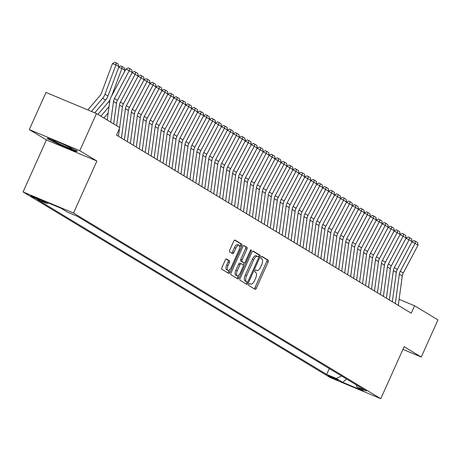 <?xml version="1.0" encoding="UTF-8"?>
<svg xmlns="http://www.w3.org/2000/svg" width="461" height="461" viewBox="0 0 461 461"><rect width="100%" height="100%" fill="white"/><g stroke="black" fill="none" stroke-linecap="round" stroke-linejoin="round"><path stroke-width="0.69" d="M248.94 284.322A1.124 0.473 112.7 0 0 248.894 285.59L255.1 289.341A1.602 0.674 112.7 0 0 255.14 289.364A1.602 0.674 112.7 0 0 256.345 288.234L268.141 261.986A1.602 0.674 112.7 0 0 268.21 260.177L261.998 256.425A1.124 0.473 112.7 0 0 261.975 256.408A1.124 0.473 112.7 0 0 261.133 257.198A1.124 0.473 112.7 0 0 261.082 258.465L261.888 258.949A5.123 2.167 112.7 0 1 261.658 264.747L260.678 266.936A5.123 2.167 112.7 0 1 256.829 270.532A5.123 2.167 112.7 0 1 256.708 270.474L255.907 269.985A1.124 0.473 112.7 0 0 255.878 269.973A1.124 0.473 112.7 0 0 255.037 270.763A1.124 0.473 112.7 0 0 254.991 272.03L255.792 272.514A5.123 2.167 112.7 0 1 255.567 278.311L254.581 280.495A5.123 2.167 112.7 0 1 250.738 284.097A5.123 2.167 112.7 0 1 250.611 284.034L249.81 283.55A1.124 0.473 112.7 0 0 249.781 283.532A1.124 0.473 112.7 0 0 248.94 284.322M31.227 196.236A5.221 0.3 -155.8 0 0 36.505 198.789A5.221 0.3 -155.8 0 0 40.349 200.201A5.221 0.3 -155.8 0 0 39.957 199.89A5.221 0.3 -155.8 0 0 34.679 197.337A5.221 0.3 -155.8 0 0 30.829 195.925A5.221 0.3 -155.8 0 0 31.227 196.236M226.495 258.984A1.602 0.674 112.7 0 0 226.46 258.961A1.602 0.674 112.7 0 0 225.256 260.09L221.948 267.455A1.602 0.674 112.7 0 0 221.874 269.264L228.771 273.431A1.602 0.674 112.7 0 0 228.812 273.454A1.602 0.674 112.7 0 0 230.01 272.324L241.812 246.076A1.602 0.674 112.7 0 0 241.881 244.267L234.983 240.1A1.602 0.674 112.7 0 0 234.949 240.077A1.602 0.674 112.7 0 0 233.744 241.201L229.745 250.098A1.602 0.674 112.7 0 0 229.676 251.908L232.626 253.694A1.602 0.674 112.7 0 0 232.667 253.711A1.602 0.674 112.7 0 0 233.865 252.588L235.848 248.179A4.282 1.809 112.7 0 1 239.063 245.171A4.282 1.809 112.7 0 1 238.977 250.069L231.209 267.345A4.282 1.809 112.7 0 1 227.993 270.353A4.282 1.809 112.7 0 1 228.086 265.461L229.376 262.58A1.602 0.674 112.7 0 0 229.445 260.765L226.42 258.949M96.896 161.027L79.782 150.684L96.47 113.544L45.991 92.448L29.302 129.593L46.417 139.937L23.05 191.937L73.529 213.028L96.896 161.027L46.417 139.937M402.931 349.38L421.256 357.039L404.141 346.695L380.769 398.69L73.529 213.028M421.256 357.039L437.95 319.894L414.577 305.776L399.111 299.31M96.47 113.544L119.843 127.662L116.506 135.09L411.241 313.203L414.577 305.776M240.123 278.438A1.602 0.674 112.7 0 0 240.054 280.248L246.952 284.414A1.602 0.674 112.7 0 0 246.987 284.437A1.602 0.674 112.7 0 0 248.191 283.308L259.987 257.059A1.602 0.674 112.7 0 0 260.056 255.25L253.158 251.084A1.602 0.674 112.7 0 0 253.124 251.061A1.602 0.674 112.7 0 0 251.919 252.19L240.123 278.438M237.859 278.922L230.967 274.756A1.602 0.674 112.7 0 1 231.036 272.947L242.832 246.693A1.602 0.674 112.7 0 1 244.036 245.569A1.602 0.674 112.7 0 1 244.071 245.592L247.021 247.373A1.602 0.674 112.7 0 1 246.952 249.188L242.169 259.831A1.602 0.674 112.7 0 0 242.1 261.641L244.053 262.828A1.602 0.674 112.7 0 0 244.094 262.845A1.602 0.674 112.7 0 0 245.298 261.721L250.277 250.64A1.124 0.473 112.7 0 1 251.118 249.85A1.124 0.473 112.7 0 1 251.095 251.13L239.103 277.816A1.602 0.674 112.7 0 1 237.899 278.945A1.602 0.674 112.7 0 1 237.859 278.922M338.19 380.135L328.036 375.502L329.73 376.597L338.19 380.135M23.05 191.937L330.289 377.599L380.769 398.69M48.261 202.909L46.855 203.543L37.301 199.555L326.682 374.424L336.23 378.418L341.584 376.003M46.855 203.543L40.303 199.59L61.042 208.251L67.588 212.21L77.137 216.203L366.518 391.072L356.97 387.079L363.516 391.037L342.782 382.371L336.23 378.418M79.782 150.684L29.302 129.593M329.304 368.581L326.682 374.424M356.209 384.843L356.97 387.079M346.563 379.011L342.782 382.371M48.935 138.167L47.08 138.461L60.426 145.111L75.627 151.462L77.483 151.168L64.137 144.518L48.935 138.167M75.892 150.874L75.627 151.462M60.575 144.783L60.426 145.111M254.126 288.753A1.602 0.674 112.7 0 0 254.979 287.67L266.775 261.416A1.602 0.674 112.7 0 0 266.844 259.606L261.669 256.477M258.448 256.875L258.621 256.489A1.602 0.674 112.7 0 0 258.69 254.679L252.778 251.101M245.972 283.826A1.602 0.674 112.7 0 0 246.825 282.743L247.171 281.965M247.223 281.988A1.124 0.473 112.7 0 0 247.252 281.999A1.124 0.473 112.7 0 0 248.093 281.21L258.448 258.172A1.124 0.473 112.7 0 0 258.494 256.904L257.647 256.391A5.123 2.167 112.7 0 0 257.526 256.328A5.123 2.167 112.7 0 0 253.683 259.929L246.606 275.678A5.123 2.167 112.7 0 0 246.376 281.475L247.223 281.988L245.857 281.417A1.124 0.473 112.7 0 0 245.886 281.429A1.124 0.473 112.7 0 0 245.915 281.44M257.399 256.287L256.287 255.82A5.123 2.167 112.7 0 0 256.16 255.757A5.123 2.167 112.7 0 0 252.317 259.359L253.683 259.929M245.857 281.417L245.01 280.905A5.123 2.167 112.7 0 1 245.24 275.108L252.317 259.359M243.685 245.609L247.021 247.373M242.768 262.286A1.602 0.674 112.7 0 1 242.728 262.274A1.602 0.674 112.7 0 1 242.693 262.257L240.734 261.07A1.602 0.674 112.7 0 1 240.803 259.261L245.586 248.617A1.602 0.674 112.7 0 0 245.661 246.802M244.197 262.868L243.252 264.983M238.637 275.246L237.738 277.251L239.103 277.816M237.202 270.878A4.282 1.809 112.7 0 0 237.115 275.776A4.282 1.809 112.7 0 0 240.331 272.768L243.068 266.677A1.602 0.674 112.7 0 0 243.137 264.868L241.178 263.686A1.602 0.674 112.7 0 0 241.143 263.663A1.602 0.674 112.7 0 0 239.939 264.787L237.202 270.878L235.842 270.307A4.282 1.809 112.7 0 0 235.75 275.205L237.115 275.776M241.103 263.652L239.818 263.116A1.602 0.674 112.7 0 0 239.778 263.093A1.602 0.674 112.7 0 0 238.573 264.216L239.939 264.787M235.842 270.307L238.573 264.216M236.885 278.335A1.602 0.674 112.7 0 0 237.738 277.251M227.993 270.353L226.633 269.783A4.282 1.809 112.7 0 1 226.72 264.891L228.011 262.009A1.602 0.674 112.7 0 0 228.086 260.194L226.109 259.007M239.063 245.171L237.697 244.601A4.282 1.809 112.7 0 0 234.488 247.609L235.848 248.179M231.647 253.101A1.602 0.674 112.7 0 0 232.5 252.017L234.488 247.609M239.76 247.038L240.446 245.506A1.602 0.674 112.7 0 0 240.515 243.696L234.597 240.118M227.792 272.837A1.602 0.674 112.7 0 0 228.65 271.754L229.515 269.823M395.308 303.574L399.318 274.168A8.16 7.376 121.1 0 1 400.275 271.224L415.033 243.402L411.95 241.812M398.281 305.372L402.297 275.972A8.16 7.376 121.1 0 1 403.248 273.027L418.012 245.2L415.033 243.402L415.494 241.293L417.574 242.549L418.012 245.2M412.053 241.576L414.18 240.619L415.494 241.293M57.723 141.838A10.603 0.605 -155.8 0 0 52.813 140.138A10.603 0.605 -155.8 0 0 61.33 144.691A10.603 0.605 -155.8 0 0 72.066 148.788A10.603 0.605 -155.8 0 0 63.497 144.345A10.603 0.605 -155.8 0 0 59.394 142.541M76.647 150.753L75.345 150.96L60.616 144.806L47.69 138.363M389.349 299.973L393.366 270.572A8.16 7.376 121.1 0 1 394.316 267.628L409.08 239.806L405.991 238.216M392.328 301.771L396.345 272.37A8.16 7.376 121.1 0 1 397.296 269.426L412.059 241.604L409.08 239.806L409.535 237.697L411.621 238.954L412.059 241.604M386.376 298.175L390.386 268.775A8.16 7.376 121.1 0 1 391.343 265.83L406.106 238.003L408.227 237.017L409.535 237.697M383.396 296.377L387.413 266.977A8.16 7.376 121.1 0 1 388.364 264.032L403.127 236.205L400.039 234.614M406.106 238.003L403.127 236.205L403.582 234.096L405.668 235.358L406.106 238.003M400.148 234.384L402.269 233.422L403.582 234.096M377.444 292.775L381.454 263.375A8.16 7.376 121.1 0 1 382.411 260.43L397.175 232.609L394.086 231.019M380.423 294.579L384.434 265.173A8.16 7.376 121.1 0 1 385.39 262.228L400.148 234.407L397.175 232.609L397.63 230.5L399.71 231.756L400.148 234.407M394.19 230.782L396.316 229.82L397.63 230.5M371.491 289.18L375.502 259.779A8.16 7.376 121.1 0 1 376.458 256.835L391.216 229.008L388.127 227.423M374.465 290.977L378.481 261.577A8.16 7.376 121.1 0 1 379.432 258.633L394.195 230.811L391.216 229.008L391.671 226.898L393.757 228.16L394.195 230.811M388.237 227.187L390.363 226.224L391.671 226.898M365.533 285.584L369.549 256.178A8.16 7.376 121.1 0 1 370.5 253.233L385.263 225.412L382.175 223.821M368.512 287.382L372.523 257.981A8.16 7.376 121.1 0 1 373.479 255.037L388.243 227.21L385.263 225.412L385.719 223.303L387.805 224.559L388.243 227.21M382.284 223.585L384.405 222.628L385.719 223.303M359.58 281.982L363.596 252.582A8.16 7.376 121.1 0 1 364.547 249.637L379.311 221.816L376.222 220.225M362.559 283.78L366.57 254.38A8.16 7.376 121.1 0 1 367.526 251.435L382.284 223.614L379.311 221.816L379.766 219.707L381.852 220.963L382.284 223.614M376.326 219.989L378.452 219.027L379.766 219.707M353.627 278.386L357.638 248.986A8.16 7.376 121.1 0 1 358.595 246.041L373.358 218.214L370.269 216.624M356.601 280.184L360.617 250.784A8.16 7.376 121.1 0 1 361.568 247.839L376.332 220.012L373.358 218.214L373.813 216.105L375.894 217.367L376.332 220.012M370.373 216.393L372.5 215.431L373.813 216.105M347.669 274.785L351.685 245.385A8.16 7.376 121.1 0 1 352.642 242.44L367.4 214.619L364.311 213.028M350.648 276.588L354.665 247.182A8.16 7.376 121.1 0 1 355.615 244.238L370.379 216.416L367.4 214.619L367.855 212.509L369.941 213.766L370.379 216.416M364.421 212.792L366.547 211.83L367.855 212.509M341.716 271.189L345.733 241.789A8.16 7.376 121.1 0 1 346.684 238.844L361.447 211.017L358.358 209.432M344.695 272.987L348.706 243.587A8.16 7.376 121.1 0 1 349.663 240.642L364.426 212.821L361.447 211.017L361.902 208.908L363.988 210.17L364.426 212.821M338.743 269.391L342.753 239.991A8.16 7.376 121.1 0 1 343.71 237.046L358.468 209.219L360.588 208.234L361.902 208.908M335.764 267.593L339.774 238.187A8.16 7.376 121.1 0 1 340.731 235.243L355.494 207.421L352.406 205.831M358.468 209.219L355.494 207.421L355.95 205.312L358.03 206.568L358.468 209.219M352.509 205.594L354.636 204.638L355.95 205.312M329.811 263.992L333.822 234.591A8.16 7.376 121.1 0 1 334.778 231.647L349.536 203.825L346.447 202.235M332.784 265.79L336.801 236.389A8.16 7.376 121.1 0 1 337.752 233.445L352.515 205.623L349.536 203.825L349.991 201.711L352.077 202.973L352.515 205.623M346.557 201.999L348.683 201.036L349.991 201.711M323.853 260.396L327.869 230.996A8.16 7.376 121.1 0 1 328.82 228.051L343.583 200.224L340.495 198.633M326.832 262.194L330.842 232.793A8.16 7.376 121.1 0 1 331.799 229.849L346.563 202.022L343.583 200.224L344.039 198.115L346.125 199.377L346.563 202.022M340.604 198.397L342.725 197.441L344.039 198.115M317.9 256.794L321.916 227.394A8.16 7.376 121.1 0 1 322.867 224.449L337.631 196.628L334.542 195.038M320.879 258.592L324.89 229.192A8.16 7.376 121.1 0 1 325.846 226.247L340.604 198.426L337.631 196.628L338.086 194.519L340.172 195.775L340.604 198.426M334.646 194.801L336.772 193.839L338.086 194.519M311.947 253.198L315.958 223.798A8.16 7.376 121.1 0 1 316.914 220.854L331.678 193.026L328.589 191.436M314.921 254.996L318.937 225.596A8.16 7.376 121.1 0 1 319.888 222.651L334.651 194.83L331.678 193.026L332.133 190.917L334.213 192.179L334.651 194.83M328.693 191.206L330.819 190.243L332.133 190.917M305.995 249.597L310.005 220.197A8.16 7.376 121.1 0 1 310.962 217.252L325.72 189.431L322.631 187.84M308.968 251.401L312.984 222A8.16 7.376 121.1 0 1 313.935 219.056L328.699 191.229L325.72 189.431L326.175 187.322L328.261 188.578L328.699 191.229M322.74 187.604L324.867 186.647L326.175 187.322M300.036 246.001L304.053 216.601A8.16 7.376 121.1 0 1 305.003 213.656L319.767 185.835L316.678 184.244M303.015 247.799L307.026 218.399A8.16 7.376 121.1 0 1 307.983 215.454L322.746 187.633L319.767 185.835L320.222 183.72L322.308 184.982L322.746 187.633M316.788 184.008L318.908 183.046L320.222 183.72M294.083 242.405L298.094 213.005A8.16 7.376 121.1 0 1 299.051 210.055L313.814 182.233L310.726 180.643M297.063 244.203L301.073 214.803A8.16 7.376 121.1 0 1 302.03 211.858L316.788 184.031L313.814 182.233L314.269 180.124L316.35 181.386L316.788 184.031M310.829 180.407L312.956 179.45L314.269 180.124M288.131 238.804L292.141 209.403A8.16 7.376 121.1 0 1 293.098 206.459L307.856 178.638L304.767 177.047M291.104 240.602L295.121 211.201A8.16 7.376 121.1 0 1 296.071 208.257L310.835 180.435L307.856 178.638L308.317 176.528L310.397 177.785L310.835 180.435M304.877 176.811L307.003 175.848L308.317 176.528M282.172 235.208L286.189 205.808A8.16 7.376 121.1 0 1 287.14 202.863L301.903 175.036L298.814 173.445M285.152 237.006L289.168 207.606A8.16 7.376 121.1 0 1 290.119 204.661L304.882 176.84L301.903 175.036L302.358 172.927L304.444 174.189L304.882 176.84M298.924 173.215L301.045 172.253L302.358 172.927M276.22 231.606L280.236 202.206A8.16 7.376 121.1 0 1 281.187 199.261L295.95 171.44L292.862 169.85M279.199 233.41L283.21 204.01A8.16 7.376 121.1 0 1 284.166 201.059L298.924 173.238L295.95 171.44L296.406 169.331L298.492 170.587L298.924 173.238M292.966 169.613L295.092 168.657L296.406 169.331M270.267 228.011L274.278 198.61A8.16 7.376 121.1 0 1 275.234 195.666L289.998 167.844L286.909 166.254M273.24 229.809L277.257 200.408A8.16 7.376 121.1 0 1 278.208 197.464L292.971 169.642L289.998 167.844L290.453 165.73L292.533 166.991L292.971 169.642M287.013 166.018L289.139 165.055L290.453 165.73M264.314 224.415L268.325 195.015A8.16 7.376 121.1 0 1 269.282 192.064L284.039 164.243L280.951 162.652M267.288 226.213L271.304 196.812A8.16 7.376 121.1 0 1 272.255 193.868L287.019 166.041L284.039 164.243L284.495 162.134L286.581 163.396L287.019 166.041M281.06 162.416L283.187 161.459L284.495 162.134M258.356 220.813L262.372 191.413A8.16 7.376 121.1 0 1 263.323 188.468L278.087 160.647L274.998 159.057M261.335 222.611L265.346 193.211A8.16 7.376 121.1 0 1 266.302 190.266L281.066 162.445L278.087 160.647L278.542 158.538L280.628 159.794L281.066 162.445M275.108 158.82L277.228 157.858L278.542 158.538M252.403 217.217L256.414 187.817A8.16 7.376 121.1 0 1 257.371 184.873L272.134 157.045L269.045 155.455M255.382 219.015L259.393 189.615A8.16 7.376 121.1 0 1 260.35 186.67L275.108 158.849L272.134 157.045L272.589 154.936L274.67 156.198L275.108 158.849M269.149 155.224L271.275 154.262L272.589 154.936M246.451 213.616L250.461 184.216A8.16 7.376 121.1 0 1 251.418 181.271L266.176 153.45L263.093 151.859M249.424 215.42L253.441 186.019A8.16 7.376 121.1 0 1 254.391 183.069L269.155 155.248L266.176 153.45L266.637 151.341L268.717 152.597L269.155 155.248M263.196 151.623L265.323 150.666L266.637 151.341M240.492 210.02L244.509 180.62A8.16 7.376 121.1 0 1 245.459 177.675L260.223 149.854L257.134 148.263M243.471 211.818L247.488 182.418A8.16 7.376 121.1 0 1 248.439 179.473L263.202 151.652L260.223 149.854L260.678 147.739L262.764 149.001L263.202 151.652M237.519 208.222L241.529 178.822A8.16 7.376 121.1 0 1 242.486 175.877L257.244 148.05L259.364 147.065L260.678 147.739M234.54 206.424L238.556 177.018A8.16 7.376 121.1 0 1 239.507 174.074L254.27 146.252L251.182 144.662M257.244 148.05L254.27 146.252L254.726 144.143L256.812 145.405L257.244 148.05M251.285 144.426L253.412 143.469L254.726 144.143M228.587 202.823L232.598 173.422A8.16 7.376 121.1 0 1 233.554 170.478L248.318 142.656L245.229 141.066M231.56 204.621L235.577 175.22A8.16 7.376 121.1 0 1 236.528 172.276L251.291 144.454L248.318 142.656L248.773 140.547L250.853 141.804L251.291 144.454M245.333 140.83L247.459 139.867L248.773 140.547M222.634 199.227L226.645 169.827A8.16 7.376 121.1 0 1 227.601 166.882L242.359 139.055L239.271 137.464M225.608 201.025L229.624 171.625A8.16 7.376 121.1 0 1 230.575 168.68L245.338 140.853L242.359 139.055L242.814 136.946L244.9 138.208L245.338 140.853M239.38 137.234L241.506 136.272L242.814 136.946M216.676 195.625L220.692 166.225A8.16 7.376 121.1 0 1 221.643 163.28L236.407 135.459L233.318 133.869M219.655 197.429L223.666 168.023A8.16 7.376 121.1 0 1 224.622 165.078L239.386 137.257L236.407 135.459L236.862 133.35L238.948 134.606L239.386 137.257M233.427 133.632L235.548 132.67L236.862 133.35M210.723 192.03L214.734 162.629A8.16 7.376 121.1 0 1 215.69 159.685L230.454 131.858L227.365 130.273M213.702 193.827L217.713 164.427A8.16 7.376 121.1 0 1 218.67 161.483L233.427 133.661L230.454 131.858L230.909 129.748L232.989 131.01L233.427 133.661M227.469 130.037L229.595 129.074L230.909 129.748M204.77 188.434L208.781 159.028A8.16 7.376 121.1 0 1 209.738 156.083L224.495 128.262L221.413 126.671M207.744 190.232L211.76 160.831A8.16 7.376 121.1 0 1 212.711 157.887L227.475 130.06L224.495 128.262L224.956 126.153L227.037 127.409L227.475 130.06M221.516 126.435L223.643 125.478L224.956 126.153M198.812 184.832L202.828 155.432A8.16 7.376 121.1 0 1 203.779 152.487L218.543 124.666L215.454 123.075M201.791 186.63L205.808 157.23A8.16 7.376 121.1 0 1 206.759 154.285L221.522 126.464L218.543 124.666L218.998 122.557L221.084 123.813L221.522 126.464M215.564 122.839L217.684 121.877L218.998 122.557M192.859 181.236L196.876 151.836A8.16 7.376 121.1 0 1 197.827 148.891L212.59 121.064L209.501 119.474M195.839 183.034L199.849 153.634A8.16 7.376 121.1 0 1 200.806 150.689L215.569 122.862L212.59 121.064L213.045 118.955L215.131 120.217L215.569 122.862M189.88 179.438L193.897 150.032A8.16 7.376 121.1 0 1 194.853 147.088L209.611 119.266L211.732 118.281L213.045 118.955M186.907 177.635L190.917 148.235A8.16 7.376 121.1 0 1 191.874 145.29L206.637 117.469L203.549 115.878M209.611 119.266L206.637 117.469L207.093 115.359L209.173 116.616L209.611 119.266M203.653 115.642L205.779 114.68L207.093 115.359M180.954 174.039L184.965 144.639A8.16 7.376 121.1 0 1 185.921 141.694L200.679 113.867L197.59 112.282M183.927 175.837L187.944 146.437A8.16 7.376 121.1 0 1 188.895 143.492L203.658 115.671L200.679 113.867L201.134 111.758L203.22 113.02L203.658 115.671M197.7 112.046L199.826 111.084L201.134 111.758M174.996 170.443L179.012 141.037A8.16 7.376 121.1 0 1 179.963 138.093L194.726 110.271L191.638 108.681M177.975 172.241L181.986 142.841A8.16 7.376 121.1 0 1 182.942 139.896L197.706 112.069L194.726 110.271L195.182 108.162L197.268 109.418L197.706 112.069M191.747 108.444L193.868 107.488L195.182 108.162M169.043 166.842L173.054 137.441A8.16 7.376 121.1 0 1 174.01 134.497L188.774 106.675L185.685 105.085M172.022 168.64L176.033 139.239A8.16 7.376 121.1 0 1 176.989 136.295L191.747 108.473L188.774 106.675L189.229 104.561L191.309 105.823L191.747 108.473M185.789 104.849L187.915 103.886L189.229 104.561M163.09 163.246L167.101 133.846A8.16 7.376 121.1 0 1 168.058 130.901L182.815 103.074L179.732 101.483M166.064 165.044L170.08 135.643A8.16 7.376 121.1 0 1 171.031 132.699L185.795 104.872L182.815 103.074L183.276 100.965L185.357 102.227L185.795 104.872M179.836 101.253L181.962 100.291L183.276 100.965M157.132 159.644L161.148 130.244A8.16 7.376 121.1 0 1 162.099 127.299L176.863 99.478L173.774 97.888M160.111 161.448L164.128 132.042A8.16 7.376 121.1 0 1 165.078 129.097L179.842 101.276L176.863 99.478L177.318 97.369L179.404 98.625L179.842 101.276M173.883 97.651L176.004 96.689L177.318 97.369M151.179 156.049L155.196 126.648A8.16 7.376 121.1 0 1 156.146 123.704L170.91 95.876L167.821 94.292M154.158 157.846L158.169 128.446A8.16 7.376 121.1 0 1 159.126 125.501L173.889 97.68L170.91 95.876L171.365 93.767L173.451 95.029L173.889 97.68M167.931 94.056L170.051 93.093L171.365 93.767M145.227 152.453L149.237 123.047A8.16 7.376 121.1 0 1 150.194 120.102L164.957 92.281L161.869 90.69M148.206 154.251L152.216 124.85A8.16 7.376 121.1 0 1 153.173 121.906L167.931 94.079L164.957 92.281L165.413 90.172L167.493 91.428L167.931 94.079M161.972 90.454L164.099 89.497L165.413 90.172M139.274 148.851L143.285 119.451A8.16 7.376 121.1 0 1 144.241 116.506L158.999 88.685L155.91 87.094M142.247 150.649L146.264 121.249A8.16 7.376 121.1 0 1 147.215 118.304L161.978 90.483L158.999 88.685L159.454 86.57L161.54 87.832L161.978 90.483M136.295 147.053L140.305 117.653A8.16 7.376 121.1 0 1 141.262 114.708L156.025 86.881L158.146 85.896L159.454 86.57M133.315 145.255L137.332 115.855A8.16 7.376 121.1 0 1 138.283 112.91L153.046 85.083L149.958 83.493M156.025 86.881L153.046 85.083L153.501 82.974L155.588 84.236L156.025 86.881M150.067 83.257L152.188 82.3L153.501 82.974M127.363 141.654L131.379 112.254A8.16 7.376 121.1 0 1 132.33 109.309L147.094 81.488L144.005 79.897M130.342 143.452L134.353 114.051A8.16 7.376 121.1 0 1 135.309 111.107L150.067 83.285L147.094 81.488L147.549 79.378L149.635 80.635L150.067 83.285M144.109 79.661L146.235 78.698L147.549 79.378M107.292 119.278L106.843 119.808M108.156 112.962L103.863 118.01M124.735 70.631L125.254 70.314M121.41 138.058L125.421 108.658A8.16 7.376 121.1 0 1 126.377 105.713L141.135 77.886L138.052 76.296M124.384 139.856L128.4 110.456A8.16 7.376 121.1 0 1 129.351 107.511L144.114 79.69L141.135 77.886L141.596 75.777L143.676 77.039L144.114 79.69M138.156 76.065L140.282 75.103L141.596 75.777M118.782 67.029L120.626 65.906L124.118 67.629L124.885 70.222L123.905 72.85M109.015 106.652L100.884 116.212M110.041 99.778A12.234 11.07 121.1 0 1 108.583 101.864L97.911 114.409M124.885 70.222L121.906 68.424L111.648 95.951M122.038 66.367L121.906 68.424L118.656 67.358M116.645 125.732L119.468 105.056A8.16 7.376 121.1 0 1 120.419 102.112L135.182 74.29L132.094 72.7M119.624 127.53L122.447 106.86A8.16 7.376 121.1 0 1 123.398 103.909L138.162 76.088L135.182 74.29L135.638 72.181L137.724 73.437L138.162 76.088M118.431 136.26L119.503 128.423M132.203 72.463L134.33 71.507L135.638 72.181M118.932 66.626L115.953 64.828L112.432 63.676L114.674 62.31L116.08 62.771L118.166 64.027L118.932 66.626L107.972 96.038A12.234 11.07 121.1 0 1 105.604 100.066L94.753 112.824M116.08 62.771L115.953 64.828L104.993 94.24A12.234 11.07 121.1 0 1 102.63 98.268L91.428 111.435M87.844 109.937L99.893 95.767A8.16 7.376 -58.9 0 0 101.472 93.087L112.432 63.676M110.692 122.136L113.515 101.46A8.16 7.376 121.1 0 1 114.466 98.516L129.23 70.694L125.945 69L111.187 96.827A12.234 11.07 -58.9 0 0 109.753 101.241L107.194 120.021M113.671 123.934L116.489 103.258A8.16 7.376 121.1 0 1 117.446 100.314L132.209 72.492L129.23 70.694L129.685 68.58L131.771 69.842L132.209 72.492M125.945 69L128.371 67.905L129.685 68.58M329.949 376.107L329.73 376.597M255.613 270.013L256.708 270.474M266.844 259.606L268.21 260.177M266.775 261.416L268.141 261.986M254.979 287.67L256.345 288.234M258.69 254.679L260.056 255.25M258.621 256.489L259.987 257.059M246.825 282.743L248.191 283.308M245.24 275.108L246.606 275.678M245.01 280.905L246.376 281.475M245.586 248.617L246.952 249.188M240.803 259.261L242.169 259.831M240.734 261.07L242.1 261.641M242.693 262.257L244.053 262.828M250.219 250.767L251.095 251.13M228.086 260.194L229.445 260.765M228.011 262.009L229.376 262.58M226.72 264.891L228.086 265.461M232.5 252.017L233.865 252.588M240.515 243.696L241.881 244.267M240.446 245.506L241.812 246.076M228.65 271.754L230.01 272.324M399.318 274.168L402.297 275.972M400.275 271.224L403.248 273.027M393.366 270.572L396.345 272.37M394.316 267.628L397.296 269.426M387.413 266.977L390.386 268.775M388.364 264.032L391.343 265.83M381.454 263.375L384.434 265.173M382.411 260.43L385.39 262.228M375.502 259.779L378.481 261.577M376.458 256.835L379.432 258.633M369.549 256.178L372.523 257.981M370.5 253.233L373.479 255.037M363.596 252.582L366.57 254.38M364.547 249.637L367.526 251.435M357.638 248.986L360.617 250.784M358.595 246.041L361.568 247.839M351.685 245.385L354.665 247.182M352.642 242.44L355.615 244.238M345.733 241.789L348.706 243.587M346.684 238.844L349.663 240.642M339.774 238.187L342.753 239.991M340.731 235.243L343.71 237.046M333.822 234.591L336.801 236.389M334.778 231.647L337.752 233.445M327.869 230.996L330.842 232.793M328.82 228.051L331.799 229.849M321.916 227.394L324.89 229.192M322.867 224.449L325.846 226.247M315.958 223.798L318.937 225.596M316.914 220.854L319.888 222.651M310.005 220.197L312.984 222M310.962 217.252L313.935 219.056M304.053 216.601L307.026 218.399M305.003 213.656L307.983 215.454M298.094 213.005L301.073 214.803M299.051 210.055L302.03 211.858M292.141 209.403L295.121 211.201M293.098 206.459L296.071 208.257M286.189 205.808L289.168 207.606M287.14 202.863L290.119 204.661M280.236 202.206L283.21 204.01M281.187 199.261L284.166 201.059M274.278 198.61L277.257 200.408M275.234 195.666L278.208 197.464M268.325 195.015L271.304 196.812M269.282 192.064L272.255 193.868M262.372 191.413L265.346 193.211M263.323 188.468L266.302 190.266M256.414 187.817L259.393 189.615M257.371 184.873L260.35 186.67M250.461 184.216L253.441 186.019M251.418 181.271L254.391 183.069M244.509 180.62L247.488 182.418M245.459 177.675L248.439 179.473M238.556 177.018L241.529 178.822M239.507 174.074L242.486 175.877M232.598 173.422L235.577 175.22M233.554 170.478L236.528 172.276M226.645 169.827L229.624 171.625M227.601 166.882L230.575 168.68M220.692 166.225L223.666 168.023M221.643 163.28L224.622 165.078M214.734 162.629L217.713 164.427M215.69 159.685L218.67 161.483M208.781 159.028L211.76 160.831M209.738 156.083L212.711 157.887M202.828 155.432L205.808 157.23M203.779 152.487L206.759 154.285M196.876 151.836L199.849 153.634M197.827 148.891L200.806 150.689M190.917 148.235L193.897 150.032M191.874 145.29L194.853 147.088M184.965 144.639L187.944 146.437M185.921 141.694L188.895 143.492M179.012 141.037L181.986 142.841M179.963 138.093L182.942 139.896M173.054 137.441L176.033 139.239M174.01 134.497L176.989 136.295M167.101 133.846L170.08 135.643M168.058 130.901L171.031 132.699M161.148 130.244L164.128 132.042M162.099 127.299L165.078 129.097M155.196 126.648L158.169 128.446M156.146 123.704L159.126 125.501M149.237 123.047L152.216 124.85M150.194 120.102L153.173 121.906M143.285 119.451L146.264 121.249M144.241 116.506L147.215 118.304M137.332 115.855L140.305 117.653M138.283 112.91L141.262 114.708M131.379 112.254L134.353 114.051M132.33 109.309L135.309 111.107M125.421 108.658L128.4 110.456M126.377 105.713L129.351 107.511M109.585 102.469L108.583 101.864M119.468 105.056L122.447 106.86M120.419 102.112L123.398 103.909M107.972 96.038L104.993 94.24M105.604 100.066L102.63 98.268M113.515 101.46L116.489 103.258M114.466 98.516L117.446 100.314M255.601 270.019L256.829 270.532M245.886 281.429L247.252 281.999M256.16 255.757L257.526 256.328M242.728 262.274L244.094 262.845M239.778 263.093L241.143 263.663"/></g></svg>
